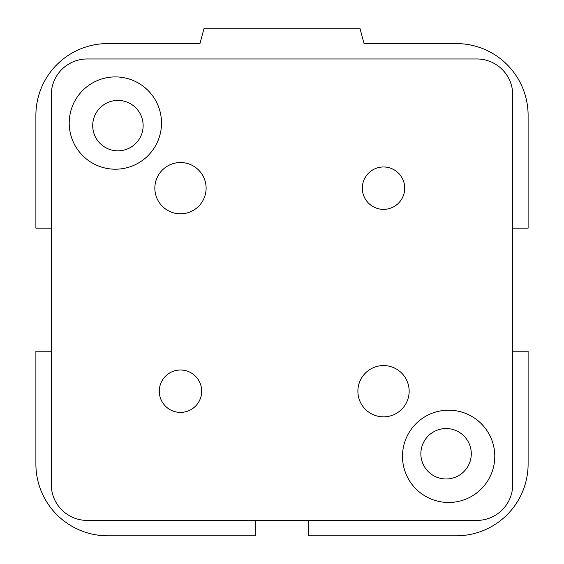 <?xml version="1.0" encoding="UTF-8"?>
<svg xmlns="http://www.w3.org/2000/svg" width="564" height="564" viewBox="0 0 564 564"><rect width="100%" height="100%" fill="white"/><g stroke="black" fill="none" stroke-linecap="round" stroke-linejoin="round"><path stroke-width="0.85" d="M420.864 453.766A25.211 25.211 0 0 1 458.68 431.932A25.211 25.211 0 0 1 458.68 475.6A25.211 25.211 0 0 1 420.864 453.766M92.715 125.617A25.211 25.211 0 0 1 130.531 103.783A25.211 25.211 0 0 1 130.531 147.451A25.211 25.211 0 0 1 92.715 125.617M512.725 351.217L528.108 351.217L528.108 464.017A71.783 71.783 0 0 1 456.325 535.8L308.663 535.8L308.663 520.417M51.275 228.166L35.892 228.166L35.892 115.366A71.783 71.783 0 0 1 107.675 43.583L199.966 43.583L204.083 28.2L359.917 28.2L364.034 43.583L456.325 43.583A71.783 71.783 0 0 1 528.108 115.366L528.108 228.166L512.725 228.166M255.337 520.417L255.337 535.8L107.675 535.8A71.783 71.783 0 0 1 35.892 464.017L35.892 351.217L51.275 351.217M159.281 391.212A21.199 21.199 0 0 1 180.48 370.012A21.199 21.199 0 0 1 201.679 391.212A21.199 21.199 0 0 1 180.48 412.404A21.199 21.199 0 0 1 159.281 391.212M362.321 188.172A21.199 21.199 0 0 1 383.52 166.972A21.199 21.199 0 0 1 404.719 188.172A21.199 21.199 0 0 1 383.52 209.364A21.199 21.199 0 0 1 362.321 188.172M357.886 391.212A25.634 25.634 0 0 1 383.52 365.578A25.634 25.634 0 0 1 409.154 391.212A25.634 25.634 0 0 1 383.52 416.845A25.634 25.634 0 0 1 357.886 391.212M154.846 188.172A25.634 25.634 0 0 1 180.48 162.538A25.634 25.634 0 0 1 206.114 188.172A25.634 25.634 0 0 1 180.48 213.805A25.634 25.634 0 0 1 154.846 188.172M402.492 456.325A46.142 46.142 0 0 1 448.634 410.183A46.142 46.142 0 0 1 494.783 456.325A46.142 46.142 0 0 1 448.634 502.475A46.142 46.142 0 0 1 402.492 456.325M69.217 123.058A46.142 46.142 0 0 1 115.366 76.908A46.142 46.142 0 0 1 161.508 123.058A46.142 46.142 0 0 1 115.366 169.2A46.142 46.142 0 0 1 69.217 123.058M87.166 58.966L476.834 58.966A35.892 35.892 0 0 1 512.725 94.858L512.725 484.525A35.892 35.892 0 0 1 476.834 520.417L87.166 520.417A35.892 35.892 0 0 1 51.275 484.525L51.275 94.858A35.892 35.892 0 0 1 87.166 58.966"/></g></svg>

